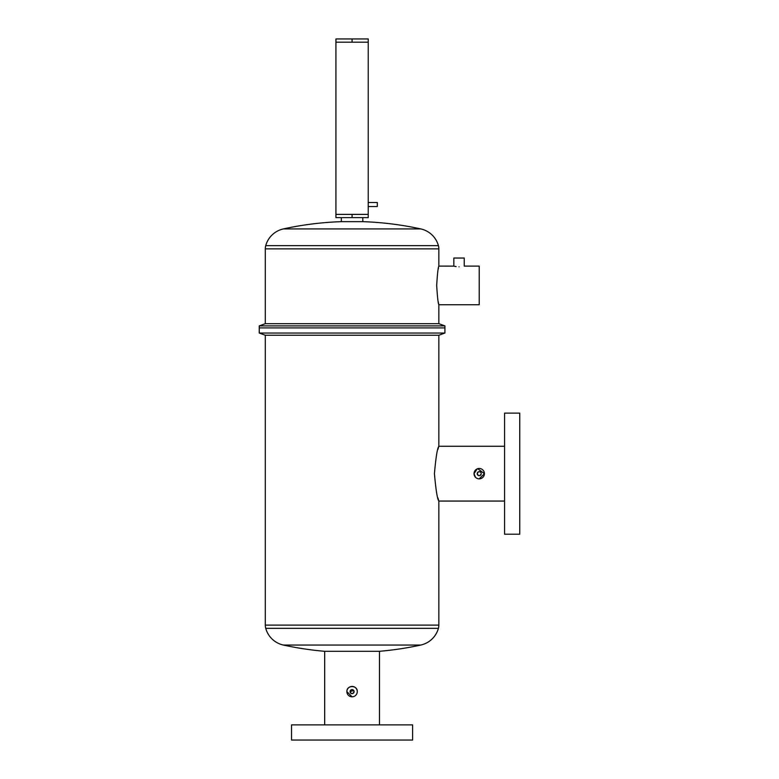 <?xml version="1.0" encoding="UTF-8"?>
<svg xmlns="http://www.w3.org/2000/svg" width="779" height="779" viewBox="0 0 779 779"><rect width="100%" height="100%" fill="white"/><g stroke="black" fill="none" stroke-linecap="round" stroke-linejoin="round"><path stroke-width="1.17" d="M352.079 38.95L335.934 38.95L335.934 42.183L368.224 42.183L368.224 38.95L352.079 38.95L352.079 42.183M341.338 221.655L362.81 221.655L362.81 217.623L341.338 217.623L341.338 221.655A322.886 322.886 0 0 0 283.39 228.919A23.526 23.526 0 0 0 265.736 245.638L438.411 245.638A23.526 23.526 0 0 0 420.757 228.919L283.39 228.919M362.81 221.655A322.886 322.886 0 0 1 420.757 228.919M453.923 266.126L438.85 266.106L438.85 248.861A12.104 12.104 0 0 0 438.411 245.638M438.85 248.861L265.298 248.861A12.104 12.104 0 0 1 265.736 245.638M265.298 248.861L265.298 323.684L259.251 325.885L259.251 333.032L444.906 333.032L444.906 327.901L259.251 327.901L444.906 327.901L444.906 325.885L259.251 325.885M438.85 266.106C438.129 267.255 437.409 273.692 436.678 285.426C437.409 297.169 438.129 303.615 438.85 304.745L438.85 323.684L265.298 323.684M459.035 266.817C452.326 266.038 452.326 266.038 459.035 266.817C465.735 266.038 465.735 266.038 459.035 266.817M454.712 266.321L456.143 266.593M438.538 303.274L438.85 304.745L479.212 304.745L479.212 266.106L464.226 266.106L464.226 258.034L453.836 258.034L453.836 266.106M438.197 269.281L438.528 267.606M438.85 323.684L444.906 325.885M438.373 302.466L438.197 301.57M352.079 214.391L368.224 214.391L368.224 217.623L352.079 217.623L352.079 214.391L335.934 214.391L335.934 217.623L352.079 217.623M368.224 206.532L377.299 206.532L377.299 202.491L368.224 202.491L368.224 214.391L335.934 214.391L335.934 42.183M368.224 42.183L368.224 202.491M323.879 724.879L311.775 724.879L323.879 724.879M412.617 740.05L291.531 740.05L291.531 724.879L412.617 724.879L412.617 740.05M380.269 724.879L392.382 724.879L380.269 724.879M353.939 690.846L354.094 691.616C352.751 694.216 351.407 694.216 350.063 691.616L353.754 690.496M481.188 474.06L479.611 475.648M478.442 475.531L477.196 473.671A2.016 2.016 0 0 0 479.212 475.687A2.016 2.016 0 0 0 481.227 473.671A2.016 2.016 0 0 0 479.212 471.655A2.016 2.016 0 0 0 477.196 473.671L478.442 471.801M444.906 333.032L438.85 335.243L265.298 335.243L259.251 333.032M265.298 335.243L265.298 625.118L438.85 625.118L438.85 501.063L437.905 497.888M438.85 335.243L438.85 446.279C437.399 447.896 435.919 457.03 434.419 473.671C435.928 490.332 437.409 499.456 438.85 501.063L504.578 501.063M438.411 628.341L265.736 628.341A23.526 23.526 0 0 0 283.4 645.061A322.886 322.886 0 0 0 324.677 651.302L379.47 651.302A322.886 322.886 0 0 0 420.757 645.061A23.526 23.526 0 0 0 438.411 628.341A12.104 12.104 0 0 0 438.85 625.118M265.736 628.341A12.104 12.104 0 0 1 265.298 625.118M357.269 691.616A5.2 5.2 0 0 0 352.079 686.426A5.2 5.2 0 0 0 346.879 691.616A5.2 5.2 0 0 0 352.079 696.816A5.2 5.2 0 0 0 357.269 691.616C357.6 684.926 346.567 684.907 346.879 691.616L352.079 696.816M324.677 651.302L324.677 724.879L379.47 724.879L379.47 651.302M437.905 449.454L438.334 447.954M438.392 447.759L438.85 446.279L504.578 446.279M477.702 468.695L484.411 473.671A5.2 5.2 0 0 0 479.212 468.471A5.2 5.2 0 0 0 474.022 473.671L477.215 468.87M475.541 477.342L474.022 473.671A5.2 5.2 0 0 0 479.212 478.861A5.2 5.2 0 0 0 484.411 473.671L479.212 478.861M478.199 478.764L477.225 478.472M519.749 473.671L519.749 413.123L504.578 413.123L504.578 534.209L519.749 534.209L519.749 473.671M350.063 691.616A2.016 2.016 0 0 0 352.079 693.631A2.016 2.016 0 0 0 354.094 691.616A2.016 2.016 0 0 0 352.079 689.6A2.016 2.016 0 0 0 350.063 691.616C351.407 694.225 352.751 694.225 354.094 691.616C352.751 689.016 351.407 689.016 350.063 691.616M478.822 471.694L480.331 471.996M420.757 645.061L283.4 645.061"/></g></svg>
